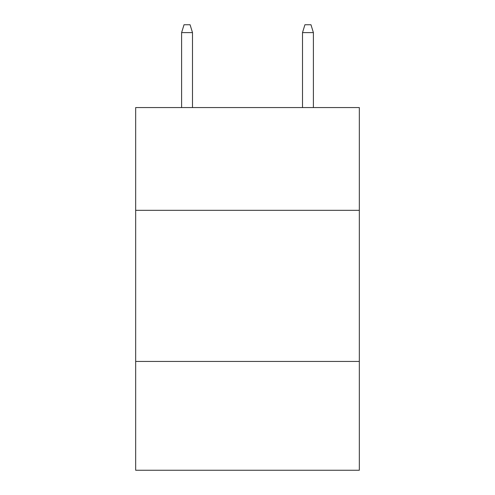 <?xml version="1.0" encoding="UTF-8"?>
<svg xmlns="http://www.w3.org/2000/svg" width="495" height="495" viewBox="0 0 495 495"><rect width="100%" height="100%" fill="white"/><g stroke="black" fill="none" stroke-linecap="round" stroke-linejoin="round"><path stroke-width="0.74" d="M359.327 210.326L359.327 107.564L135.673 107.564L135.673 210.326L359.327 210.326L359.327 470.25L135.673 470.25L135.673 210.326M359.327 361.443L135.673 361.443M192.493 107.564L192.493 32.608L181.609 32.608L181.609 107.564M181.609 32.608L184.029 24.75L190.074 24.75L192.493 32.608M302.507 32.608L304.926 24.75L310.971 24.75L313.391 32.608L302.507 32.608L302.507 107.564M313.391 32.608L313.391 107.564"/></g></svg>

